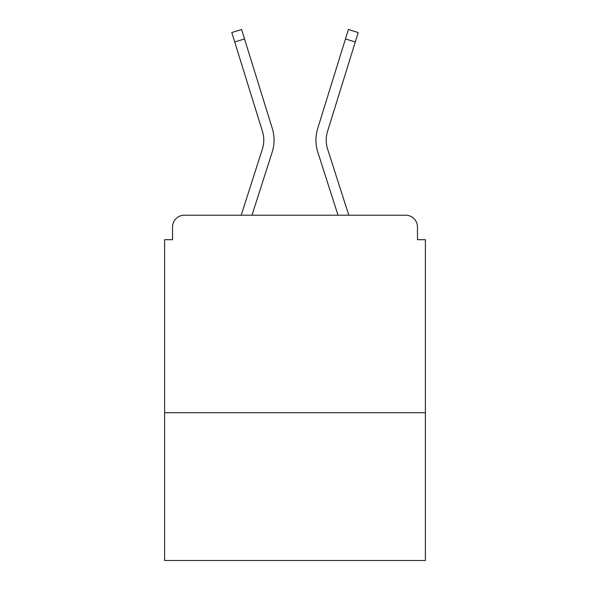 <?xml version="1.0" encoding="UTF-8"?>
<svg xmlns="http://www.w3.org/2000/svg" width="590" height="590" viewBox="0 0 590 590"><rect width="100%" height="100%" fill="white"/><g stroke="black" fill="none" stroke-linecap="round" stroke-linejoin="round"><path stroke-width="0.89" d="M425.383 412.735L425.383 239.688L417.477 239.688L417.477 227.047A11.852 11.852 0 0 0 405.625 215.195L184.375 215.195A11.852 11.852 0 0 0 172.523 227.047L172.523 239.688L164.617 239.688L164.617 560.5L425.383 560.5L425.383 412.735L164.617 412.735M172.523 227.047L172.523 239.688M405.625 215.195L356.633 215.195M233.367 215.195L184.375 215.195M417.477 239.688L417.477 227.047M241.207 215.195L262.395 149.041A29.235 29.235 0 0 0 262.476 131.459L231.789 32.546L241.598 29.5L272.285 128.421A39.508 39.508 0 0 1 272.174 152.176L251.996 215.195M345.475 38.933L317.715 128.421L348.402 29.5L358.211 32.546L355.291 41.979L345.475 38.933L317.715 128.421A39.508 39.508 0 0 0 317.826 152.176L338.004 215.195M244.526 38.933L272.285 128.421L244.526 38.933L272.285 128.421L244.526 38.933L272.285 128.421L244.526 38.933L272.285 128.421L244.526 38.933L272.285 128.421L244.526 38.933L272.285 128.421L244.526 38.933L272.285 128.421L244.526 38.933L272.285 128.421L244.526 38.933L272.285 128.421L244.526 38.933L272.285 128.421L244.526 38.933L272.285 128.421L244.526 38.933L234.709 41.979M348.793 215.195L327.605 149.041A29.235 29.235 0 0 1 327.524 131.459L355.291 41.979M327.605 149.041A29.235 29.235 0 0 1 327.524 131.459A29.235 29.235 0 0 0 327.605 149.041A29.235 29.235 0 0 1 327.524 131.459A29.235 29.235 0 0 0 327.605 149.041A29.235 29.235 0 0 1 327.524 131.459A29.235 29.235 0 0 0 327.605 149.041A29.235 29.235 0 0 1 327.524 131.459A29.235 29.235 0 0 0 327.605 149.041A29.235 29.235 0 0 1 327.524 131.459A29.235 29.235 0 0 0 327.605 149.041A29.235 29.235 0 0 1 327.524 131.459A29.235 29.235 0 0 0 327.605 149.041A29.235 29.235 0 0 1 327.524 131.459A29.235 29.235 0 0 0 327.605 149.041A29.235 29.235 0 0 1 327.524 131.459A29.235 29.235 0 0 0 327.605 149.041A29.235 29.235 0 0 1 327.524 131.459A29.235 29.235 0 0 0 327.605 149.041A29.235 29.235 0 0 1 327.524 131.459A29.235 29.235 0 0 0 327.605 149.041A29.235 29.235 0 0 1 327.524 131.459M262.395 149.041A29.235 29.235 0 0 0 262.476 131.459"/></g></svg>
